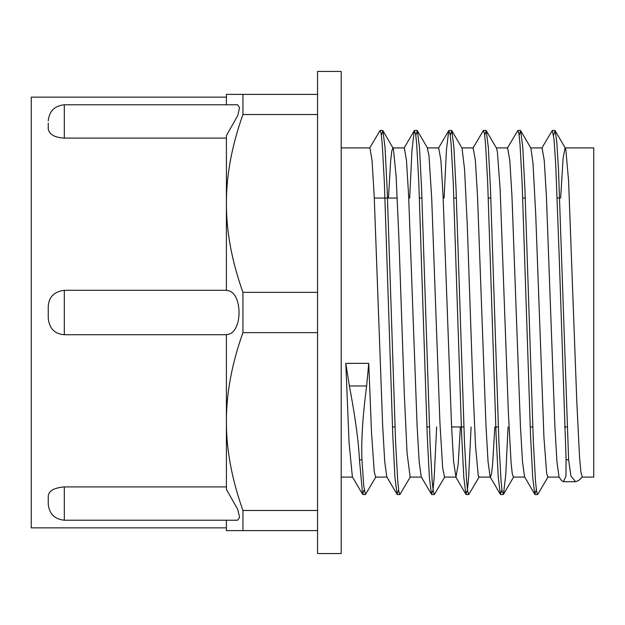 <?xml version="1.0" encoding="UTF-8"?>
<svg xmlns="http://www.w3.org/2000/svg" width="625" height="625" viewBox="0 0 625 625"><rect width="100%" height="100%" fill="white"/><g stroke="black" fill="none" stroke-linecap="round" stroke-linejoin="round"><path stroke-width="0.94" d="M560.656 198.047L563.109 158.125L565.055 147.914L565.844 149.617L568.586 180.906L576.797 401.594L579.531 457L580.898 471.969L582.273 477.094L578.672 480.461L575.648 481.711L570.93 476.133L568.609 459.773L558.492 169.508L556.805 142.117L555.125 130.68L553.57 135.242M568.609 459.773L566.086 459.773L565.945 476.117L563.422 481.711L561.438 480.461M548.141 476.813L537.617 494.555L536.555 491.195L535.5 481.133L533.383 442.859L524.906 188.719L522.789 147.516L520.672 130.664L519.133 135.258M508.063 426.953L505.758 474.703L503.461 494.336L502.117 491.164L501.062 481.172L498.945 442.898L490.477 188.891L488.359 147.656L486.242 130.695L484.695 135.234M479.266 476.82L468.734 494.562L467.68 491.188L466.617 481.133L464.5 442.867L456.031 188.773L453.914 147.555L451.797 130.656L450.258 135.258M444.836 476.82L434.297 494.555L433.242 491.172L432.18 481.164L430.062 442.883L421.594 188.805L419.477 147.594L417.359 130.688L415.812 135.234M410.383 476.844L399.859 494.578L398.805 491.18L397.742 481.148L395.625 442.898L387.156 188.906L385.039 147.656L382.93 130.672L381.375 135.25M375.953 476.813L365.422 494.555L363.703 485.672L361.977 459.812C361.125 441.062 362.672 416.445 366.625 385.969L368.75 363.359L371.484 432.133L374.227 471.672L375.641 477.078M566.086 459.773L559.195 256.211L555.75 165.188L554.031 139.352L552.305 130.438L541.781 148.18M536.352 489.766L534.805 494.312L532.688 477.328L530.57 436.094L522.102 182.102L519.984 143.836L518.93 133.836L517.867 130.422L507.344 148.156M501.914 489.75L500.375 494.328L498.258 477.484L496.141 436.281L487.664 182.133L485.547 143.859L484.492 133.805L483.43 130.445L472.898 148.188M471.094 426.953L468.656 476.797L467.43 490.062L465.922 494.32L463.805 477.32L461.695 436.078L453.227 182.094L451.109 143.844L450.047 133.828L448.719 130.656L446.414 150.227L444.109 198.047M436.656 426.953L434.211 476.781L432.992 490.078L431.492 494.312L429.375 477.438L427.258 436.234L418.789 182.117L416.672 143.844L415.609 133.82L414.266 130.688L411.969 150.328L409.672 198.047M398.594 489.742L397.055 494.344L394.938 477.406L392.82 436.172L384.352 182.117L382.234 143.859L381.172 133.812L380.117 130.43L369.594 148.172M364.156 489.773L362.609 494.305L359.453 459.812L361.977 459.812M388.461 198.047L390.648 161.062L391.75 151.242L392.859 147.906L404.336 147.906M382.93 130.672L393.391 148.656L396.125 176.281L398.859 237.18L404.336 394.805L407.07 453.023L410.133 477.094M427.297 147.914L428.977 155.547L431.711 198.469L439.922 422.648L442.664 467.773L444.516 477.086M451.797 130.656L462.039 148.156L464.562 169.289L467.297 225.648L472.773 383.07L475.508 445.672L478.25 475.742L478.953 477.094L490.281 477.094M486.242 130.695L496.492 148.188L497.406 152.062L500.148 189.289L508.359 412.445L511.094 462.875L512.242 473.484L513.445 477.094M520.672 130.664L530.922 148.164L533 163.219L535.734 214.68L543.945 437.453L546.688 473.508L547.828 477.078M362.609 494.305L352.367 476.813L349.078 442.828L345.789 363.359L349.391 385.969C355.141 416.297 358.5 440.914 359.453 459.812M561.438 480.445L559 476.828L556.93 461.781L554.852 425.562L546.398 196.109L544.242 160.445L542.094 147.914M534.805 494.312L524.555 476.813L522.484 461.68L520.406 425.484L511.961 196.125L509.805 160.43L507.594 147.906M494.828 426.953L492.633 464.031L491.531 473.797L490.43 477.102M500.375 494.328L490.125 476.836L488.055 461.805L485.977 425.586L477.516 196.102L475.367 160.438L473.211 147.922M460.391 426.953L458.195 464.055L455.992 477.094L453.602 461.68L451.531 425.469L443.078 196.125L440.93 160.438L438.703 147.906M431.492 494.312L421.25 476.82L419.172 461.766L417.094 425.555L408.641 196.109L406.492 160.43L404.336 147.914M397.055 494.344L386.805 476.844L384.734 461.75L382.656 425.523L374.203 196.117L372.047 160.445L369.898 147.906L341.195 147.906M345.789 363.359L368.75 363.359M48.242 123.055L48.242 129.094C49.5 134.602 54.859 137.602 64.312 138.094L64.312 104.789C54.594 105.789 49.242 111.148 48.242 120.867M226.406 138.094L64.312 138.094M64.312 104.789L237.625 104.789L239.578 107.703L237.711 115.672L226.406 135.594L226.406 290.484C243.25 290.32 243.25 334.695 226.406 334.531L226.406 489.414L237.711 509.336L239.578 517.305L237.625 520.211M64.312 486.914L64.312 520.219C54.594 519.219 49.242 513.859 48.242 504.141L48.242 495.914C48.828 490.789 54.18 487.789 64.312 486.914L226.406 486.914M64.312 290.305C54.18 291.609 48.828 297 48.242 306.469L48.242 318.547C49.5 328.695 54.859 334.086 64.312 334.711L63.828 334.703L64.312 334.711L64.312 290.305L226.406 290.305M226.406 334.711L64.312 334.711L226.406 334.711M226.406 520.219L226.406 530.609L317.555 530.609L317.555 553.57L341.195 553.57L341.195 71.43L317.555 71.43L317.555 94.391L226.406 94.391L226.406 104.789M226.406 97.141L31.25 97.141L31.25 527.859L226.406 527.859M242.937 530.609L242.937 510.477C231.836 479.336 226.32 449.695 226.406 421.555C226.32 393.422 231.836 363.781 242.937 332.633L317.555 332.633L317.555 510.477L242.937 510.477M242.937 332.633L242.937 292.367C231.836 261.219 226.32 231.578 226.406 203.445C226.32 175.305 231.836 145.664 242.937 114.523L317.555 114.523L317.555 292.367L242.937 292.367M317.555 510.477L317.555 530.609M242.937 114.523L242.937 94.391M317.555 94.391L317.555 114.523M317.555 292.367L317.555 332.633M565.055 147.906L593.75 147.906L593.75 477.094L582.273 477.094M366.625 385.969L349.391 385.969M575.648 481.711L563.422 481.711M554.836 130.438L552.305 130.438M520.398 130.438L517.922 130.438M485.953 130.438L483.43 130.438M451.516 130.438L449.062 130.438M417.078 130.438L414.555 130.438M382.641 130.438L380.117 130.438M537.617 494.562L535.086 494.562M503.133 494.562L500.648 494.562M468.734 494.562L466.211 494.562M434.297 494.562L431.773 494.562M399.797 494.562L397.336 494.562M365.422 494.562L362.898 494.562M427.609 148.188L417.359 130.688M513.711 476.836L503.461 494.336M565.367 148.18L555.125 130.68M465.922 494.32L455.68 476.828M448.719 130.656L438.469 148.156M414.266 130.688L404.023 148.188M64.312 520.219L237.625 520.219M392.453 426.953L394.977 426.953M426.891 426.953L429.414 426.953M451.602 426.953L463.852 426.953M495.766 426.953L498.289 426.953M530.203 426.953L532.734 426.953M564.641 426.953L567.172 426.953M374.289 198.047L397.25 198.047M419.438 198.047L421.961 198.047M453.875 198.047L456.398 198.047M488.312 198.047L490.844 198.047M522.75 198.047L525.281 198.047M557.195 198.047L559.719 198.047M547.828 477.094L559.156 477.094M513.391 477.094L524.719 477.094M530.766 147.906L542.094 147.906M496.328 147.906L507.656 147.906M444.516 477.094L455.836 477.094M461.898 147.906L473.211 147.906M410.078 477.094L421.406 477.094M427.297 147.906L438.773 147.906M341.195 477.094L352.531 477.094M375.641 477.094L386.953 477.094"/></g></svg>
